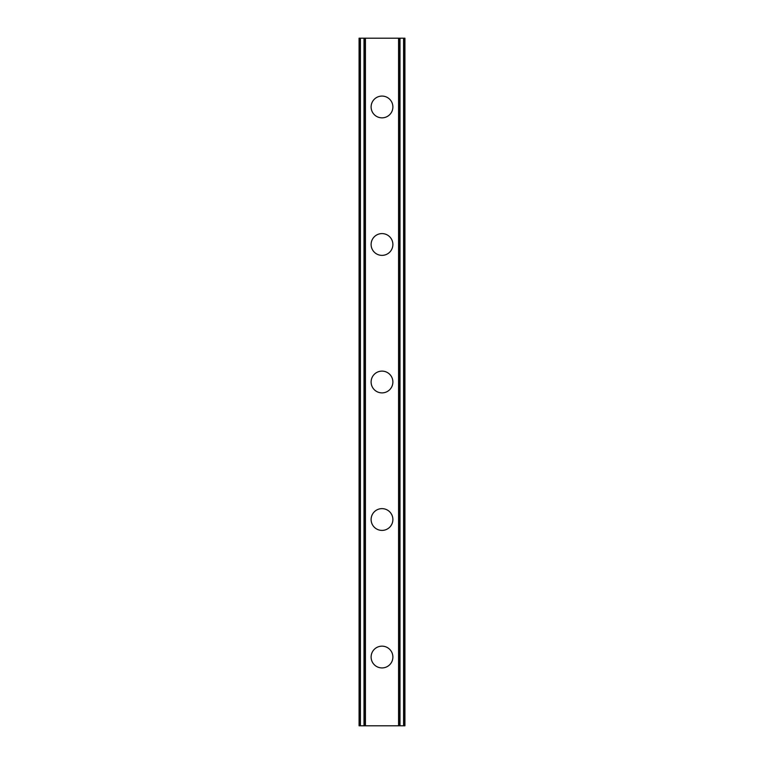 <?xml version="1.0" encoding="UTF-8"?>
<svg xmlns="http://www.w3.org/2000/svg" width="764" height="764" viewBox="0 0 764 764"><rect width="100%" height="100%" fill="white"/><g stroke="black" fill="none" stroke-linecap="round" stroke-linejoin="round"><path stroke-width="1.15" d="M371.113 657.04A10.887 10.887 0 0 1 382 646.153A10.887 10.887 0 0 1 392.887 657.04A10.887 10.887 0 0 1 382 667.927A10.887 10.887 0 0 1 371.113 657.04M371.113 519.52A10.887 10.887 0 0 1 382 508.633A10.887 10.887 0 0 1 392.887 519.52A10.887 10.887 0 0 1 382 530.407A10.887 10.887 0 0 1 371.113 519.52M371.113 382A10.887 10.887 0 0 1 382 371.113A10.887 10.887 0 0 1 392.887 382A10.887 10.887 0 0 1 382 392.887A10.887 10.887 0 0 1 371.113 382M371.113 244.48A10.887 10.887 0 0 1 382 233.593A10.887 10.887 0 0 1 392.887 244.48A10.887 10.887 0 0 1 382 255.367A10.887 10.887 0 0 1 371.113 244.48M371.113 106.96A10.887 10.887 0 0 1 382 96.073A10.887 10.887 0 0 1 392.887 106.96A10.887 10.887 0 0 1 382 117.847A10.887 10.887 0 0 1 371.113 106.96M404.586 38.2L359.08 38.2L359.08 725.8L404.92 725.8L404.92 38.2L404.586 725.8M364.008 38.2L364.008 725.8M364.504 38.2L364.504 725.8M365.431 38.2L365.431 725.8M398.569 38.2L398.569 725.8M399.496 38.2L399.496 725.8M399.992 38.2L399.992 725.8M359.414 38.2L359.414 725.8M359.815 38.2L359.815 725.8M360.407 38.2L360.407 725.8M403.593 38.2L403.593 725.8M404.185 38.2L404.185 725.8"/></g></svg>
